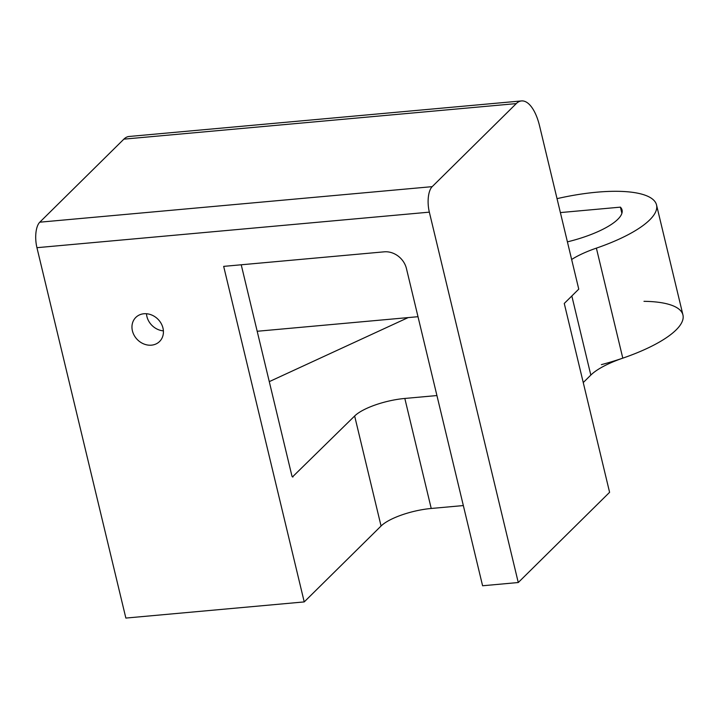 <?xml version="1.0" encoding="UTF-8"?>
<svg xmlns="http://www.w3.org/2000/svg" width="719" height="719" viewBox="0 0 719 719"><rect width="100%" height="100%" fill="white"/><g stroke="black" fill="none" stroke-linecap="round" stroke-linejoin="round"><path stroke-width="1.08" d="M429.342 212.15A19.755 8.322 -95.2 0 1 432.191 186.652L39.788 222.189A19.755 8.322 84.8 0 0 36.939 247.687L125.861 618.07L304.227 601.911L223.672 266.372L384.198 251.83A19.755 16.923 -134.6 0 1 406.442 268.555L482.593 585.76L518.264 582.525L429.342 212.15L36.939 247.687M39.788 222.189L123.875 139.144L516.278 103.599L432.191 186.652M516.278 103.599A39.5 16.654 -95.2 0 1 521.518 100.93A39.5 16.654 -95.2 0 1 539.583 125.951L578.759 289.137L564.262 303.454L609.595 492.317L518.264 582.525M521.518 100.93L129.114 136.475A39.5 16.654 84.8 0 0 123.875 139.144M146.487 313.736A16.914 14.488 -134.6 0 0 146.91 316.522A16.914 14.488 -134.6 0 0 163.393 330.857M132.413 330.839A16.914 14.488 45.4 0 1 135.81 317.421A16.914 14.488 45.4 0 1 151.376 314.877A16.914 14.488 45.4 0 1 162.97 328.071A16.914 14.488 45.4 0 1 159.582 341.489A16.914 14.488 45.4 0 1 144.007 344.033A16.914 14.488 45.4 0 1 132.413 330.839M354.647 416.004L381.061 526.02A39.5 11.747 166.5 0 1 431.229 508.468L404.824 398.452A39.5 11.747 -13.5 0 0 354.647 416.004L292.489 476.913M241.225 264.781L291.869 475.744A1.977 0.836 84.8 0 0 292.777 476.994A1.977 0.836 84.8 0 0 293.037 476.868M381.061 526.02L304.227 601.911M463.342 505.565L431.229 508.468M436.927 395.549L404.824 398.452M257.186 331.27L418 316.702M560.38 212.581L620.407 207.144A61.223 18.209 166.5 0 1 622.061 210.02A61.223 18.209 166.5 0 1 567.408 241.863M621.89 213.327L620.407 207.144M557.027 198.651A98.755 29.362 166.5 0 1 656.528 204.942A98.755 29.362 166.5 0 1 596.384 248.136A59.255 17.616 -13.5 0 0 571.632 259.487M656.528 204.942L682.942 314.958A98.755 29.362 166.5 0 1 622.798 358.152L596.384 248.136M571.83 295.985L590.82 375.084A59.255 17.616 166.5 0 1 622.798 358.152M590.82 375.084L583.253 382.553M269.274 381.636L408.14 317.6M643.981 301.324A98.755 29.362 166.5 0 1 680.381 324.871A98.755 29.362 166.5 0 1 601.39 364.641"/></g></svg>
